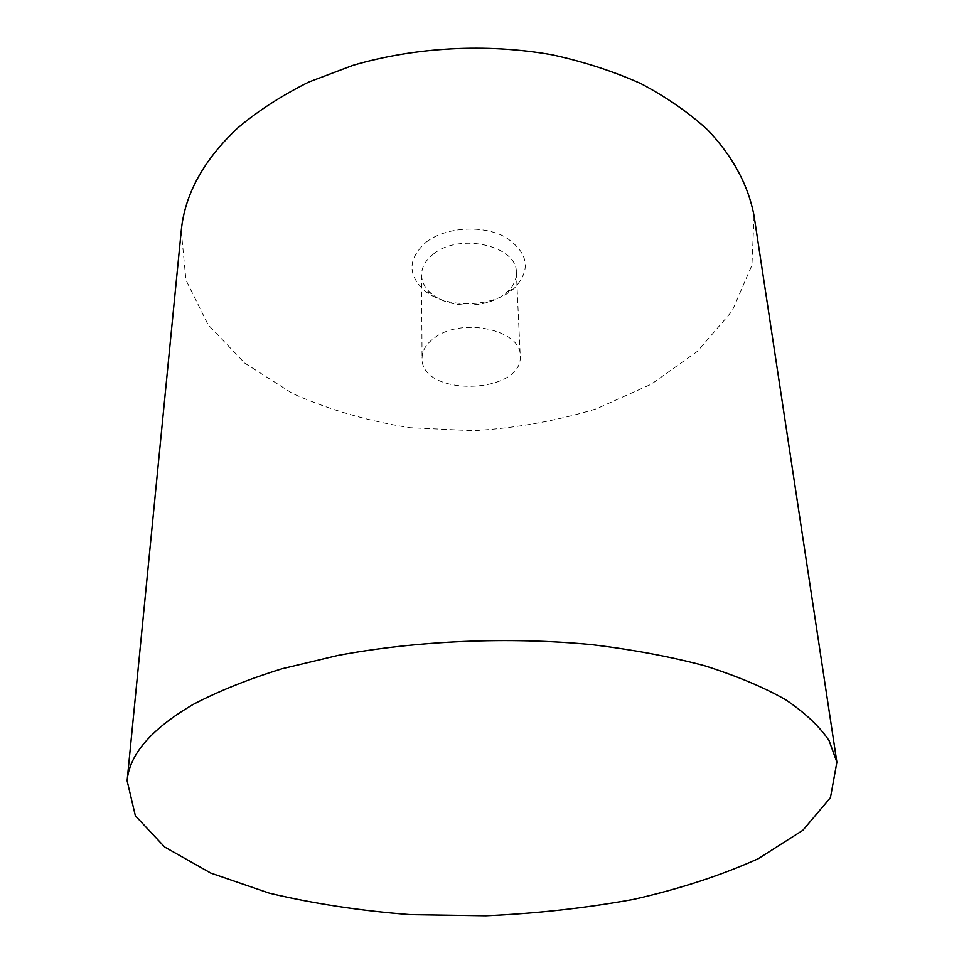 <?xml version="1.0" encoding="UTF-8"?>
<svg xmlns="http://www.w3.org/2000/svg" width="964" height="964" viewBox="0 0 964 964"><rect width="100%" height="100%" fill="white"/><g stroke="black" fill="none" stroke-linecap="round" stroke-linejoin="round"><path stroke-width="0.72" stroke-dasharray="4.82 3.62" d="M434.8 337.617C462.021 316.939 521.404 329.917 520.223 355.571C523.777 394.674 420.557 397.373 422.063 358.138C422.16 350.462 426.401 343.618 434.8 337.617M433.848 253.749C460.093 232.457 517.403 245.941 516.355 272.451C516.559 279.56 513.535 286.031 507.293 291.827C490.037 308.528 449.742 309.577 431.631 293.803C425.1 288.344 421.75 282.042 421.569 274.933C421.654 266.992 425.751 259.931 433.848 253.749M426.486 241.904C446.091 226.95 482.94 224.708 505.461 237.156C528.393 252.592 531.453 269.498 514.631 287.887C493.857 307.902 445.898 309.155 424.112 290.26C407.23 274.354 408.025 258.232 426.486 241.904M754.053 215.84L751.932 265.196L732.074 311.143L697.454 351.342L651.242 384.214L596.535 408.748C556.867 420.882 515.716 428.209 473.083 430.715L409.676 427.679C368.031 421.111 329.049 409.748 292.731 393.601L244.856 363.187L208.176 324.856L185.944 280.018L181.244 230.842M421.569 274.933L422.063 358.138M516.355 272.451L520.223 355.571M507.293 291.827L514.631 287.887M431.631 293.803L424.112 290.26"/><path stroke-width="1.45" d="M127.115 780.756L181.244 230.842C184.666 194.403 203.525 160.084 237.819 127.887C258.256 110.679 281.994 95.364 309.022 81.952L353.077 65.311C415.532 47.043 486.651 43.223 551.926 54.755C583.907 61.732 613.574 71.36 640.94 83.639C666.582 97.231 688.79 112.619 707.576 129.815C733.098 156.53 748.558 185.98 754.053 215.84L836.885 762.175L830.462 797.638L802.843 830.317L758.21 858.719C721.566 875.252 680.138 888.784 633.938 899.316C586.076 908.04 536.683 913.535 485.784 915.8L410.074 914.631C360.295 910.787 313.408 903.642 269.414 893.194L210.73 873.059L164.675 847.031L135.382 815.833L127.115 780.756C129.333 754.414 151.384 728.941 193.27 704.359C218.454 691.176 248.073 679.295 282.127 668.727L338.002 655.424C417.557 640.566 509.004 636.65 592.004 644.663C632.577 649.603 669.908 656.58 704.009 665.57C735.737 675.547 762.825 686.862 785.286 699.503C804.892 712.661 819.496 726.386 829.112 740.665L836.885 762.175"/></g></svg>
